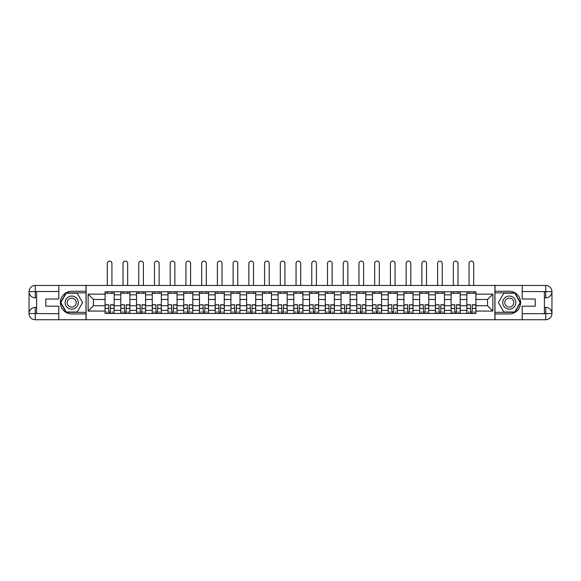 <?xml version="1.0" encoding="UTF-8"?>
<svg xmlns="http://www.w3.org/2000/svg" width="581" height="581" viewBox="0 0 581 581"><rect width="100%" height="100%" fill="white"/><g stroke="black" fill="none" stroke-linecap="round" stroke-linejoin="round"><path stroke-width="0.87" d="M56.074 319.739L524.926 319.739M524.926 285.46L56.074 285.46M120.804 313.442L120.804 294.836L114.152 294.836L114.152 313.442M114.152 294.836L114.152 291.764M120.804 294.836L120.804 291.764M129.883 291.764L129.883 313.442M136.535 313.442L136.535 291.764M145.606 291.764L145.606 313.442M152.266 313.442L152.266 291.764M161.336 291.764L161.336 313.442M167.996 313.442L167.996 291.764M177.067 291.764L177.067 313.442M183.719 313.442L183.719 291.764M192.798 291.764L192.798 313.442M199.45 313.442L199.45 291.764M208.528 291.764L208.528 313.442M215.181 313.442L215.181 291.764M224.259 291.764L224.259 313.442M230.911 313.442L230.911 291.764M239.982 291.764L239.982 313.442M246.642 313.442L246.642 291.764M255.713 291.764L255.713 313.442M262.365 313.442L262.365 291.764M271.443 291.764L271.443 313.442M278.096 313.442L278.096 291.764M287.174 291.764L287.174 313.442M293.826 313.442L293.826 291.764M302.904 291.764L302.904 313.442M309.557 313.442L309.557 291.764M318.635 291.764L318.635 313.442M325.287 313.442L325.287 291.764M334.358 291.764L334.358 313.442M341.018 313.442L341.018 291.764M350.089 291.764L350.089 313.442M356.741 313.442L356.741 291.764M365.819 291.764L365.819 313.442M372.472 313.442L372.472 291.764M381.55 291.764L381.55 313.442M388.202 313.442L388.202 291.764M397.281 291.764L397.281 313.442M403.933 313.442L403.933 291.764M413.004 291.764L413.004 313.442M419.664 313.442L419.664 291.764M428.734 291.764L428.734 313.442M435.394 313.442L435.394 291.764M444.465 291.764L444.465 313.442M451.117 313.442L451.117 291.764M460.196 291.764L460.196 313.442M466.848 313.442L466.848 291.764M466.848 305.722L460.196 305.722M451.117 305.722L444.465 305.722M435.394 305.722L428.734 305.722M419.664 305.722L413.004 305.722M403.933 305.722L397.281 305.722M388.202 305.722L381.55 305.722M372.472 305.722L365.819 305.722M356.741 305.722L350.089 305.722M341.018 305.722L334.358 305.722M325.287 305.722L318.635 305.722M309.557 305.722L302.904 305.722M293.826 305.722L287.174 305.722M278.096 305.722L271.443 305.722M262.365 305.722L255.713 305.722M246.642 305.722L239.982 305.722M230.911 305.722L224.259 305.722M215.181 305.722L208.528 305.722M199.45 305.722L192.798 305.722M183.719 305.722L177.067 305.722M167.996 305.722L161.336 305.722M152.266 305.722L145.606 305.722M136.535 305.722L129.883 305.722M120.804 305.722L114.152 305.722M466.848 299.476L460.196 299.476M451.117 299.476L444.465 299.476M435.394 299.476L428.734 299.476M419.664 299.476L413.004 299.476M403.933 299.476L397.281 299.476M388.202 299.476L381.55 299.476M372.472 299.476L365.819 299.476M356.741 299.476L350.089 299.476M341.018 299.476L334.358 299.476M325.287 299.476L318.635 299.476M309.557 299.476L302.904 299.476M293.826 299.476L287.174 299.476M278.096 299.476L271.443 299.476M262.365 299.476L255.713 299.476M246.642 299.476L239.982 299.476M230.911 299.476L224.259 299.476M215.181 299.476L208.528 299.476M199.45 299.476L192.798 299.476M183.719 299.476L177.067 299.476M167.996 299.476L161.336 299.476M152.266 299.476L145.606 299.476M136.535 299.476L129.883 299.476M120.804 299.476L114.152 299.476M93.483 305.722L105.074 305.722L105.074 299.476L93.483 299.476L93.483 305.722L88.138 311.067L88.138 294.131L105.074 294.131L105.074 299.476M475.926 299.476L475.926 305.722L487.517 305.722L487.517 299.476L475.926 299.476L475.926 291.764L105.074 291.764L105.074 294.131M475.926 294.131L492.862 294.131L492.862 311.067L475.926 311.067L475.926 305.722M105.074 305.722L105.074 313.442L475.926 313.442L475.926 311.067M105.074 311.067L88.138 311.067M494.881 319.891L494.881 285.307M86.119 319.891L86.119 285.307M110.47 311.924L108.756 311.924M105.074 293.274L114.152 293.274M126.2 311.924L124.487 311.924M120.804 293.274L129.883 293.274M141.931 311.924L140.217 311.924M136.535 293.274L145.606 293.274M157.654 311.924L155.94 311.924M152.266 293.274L161.336 293.274M173.385 311.924L171.671 311.924M167.996 293.274L177.067 293.274M189.115 311.924L187.402 311.924M183.719 293.274L192.798 293.274M204.846 311.924L203.132 311.924M199.45 293.274L208.528 293.274M220.577 311.924L218.863 311.924M215.181 293.274L224.259 293.274M236.307 311.924L234.593 311.924M230.911 293.274L239.982 293.274M252.031 311.924L250.317 311.924M246.642 293.274L255.713 293.274M267.761 311.924L266.047 311.924M262.365 293.274L271.443 293.274M283.492 311.924L281.778 311.924M278.096 293.274L287.174 293.274M299.222 311.924L297.508 311.924M293.826 293.274L302.904 293.274M314.953 311.924L313.239 311.924M309.557 293.274L318.635 293.274M330.683 311.924L328.969 311.924M325.287 293.274L334.358 293.274M346.407 311.924L344.693 311.924M341.018 293.274L350.089 293.274M362.137 311.924L360.423 311.924M356.741 293.274L365.819 293.274M377.868 311.924L376.154 311.924M372.472 293.274L381.55 293.274M393.598 311.924L391.885 311.924M388.202 293.274L397.281 293.274M409.329 311.924L407.615 311.924M403.933 293.274L413.004 293.274M425.06 311.924L423.346 311.924M419.664 293.274L428.734 293.274M440.783 311.924L439.069 311.924M435.394 293.274L444.465 293.274M456.513 311.924L454.8 311.924M451.117 293.274L460.196 293.274M472.244 311.924L470.53 311.924M466.848 293.274L475.926 293.274M88.138 294.131L93.483 299.476M487.517 305.722L492.862 311.067M487.517 299.476L492.862 294.131M111.93 285.307L111.93 263.425A2.317 2.317 0 0 0 109.613 261.109A2.317 2.317 0 0 0 107.296 263.425L107.296 285.307M108.756 304.981L105.125 304.771L108.756 304.771L108.756 313.341L105.125 313.341L107.144 313.341M105.125 304.981L105.125 313.341M110.47 312.026L108.756 312.026M112.787 312.026L112.082 312.026M107.144 312.026L106.439 312.026M112.082 313.341L114.101 313.341L114.101 304.771L110.47 304.771L110.47 313.341L107.296 313.341M114.101 313.341L111.93 313.341M111.93 291.764L111.93 293.274M107.296 291.764L107.296 293.274M36.61 297.813L35.252 297.813A6.202 6.202 0 0 1 29.05 291.662A6.202 6.202 0 0 1 35.252 285.46L86.017 285.46L86.017 291.255L71.703 291.255A11.344 11.344 0 0 0 60.359 302.599A11.344 11.344 0 0 0 71.703 313.943L86.017 313.943L86.017 319.739L35.252 319.739A6.202 6.202 0 0 1 29.05 313.537A6.202 6.202 0 0 1 35.252 307.385L36.61 307.385M86.017 313.943L86.017 291.255M58.797 285.46L58.797 299.019L45.79 299.019L45.79 306.18L58.797 306.18L58.797 319.739M58.797 291.509L35.252 291.509L35.252 297.813A6.202 6.202 0 0 1 29.05 291.662L29.05 313.537L58.797 313.689M35.252 313.689L35.252 319.739A6.202 6.202 0 0 1 29.05 313.537A6.202 6.202 0 0 1 35.252 307.385L35.252 313.442L36.61 313.442L36.61 291.764L35.252 291.764M86.017 292.868L66.081 292.868L60.468 302.599L66.081 312.331L86.017 312.331M35.252 297.813A6.202 6.202 0 0 1 29.05 291.662L35.092 291.611M544.39 307.385L545.748 307.385A6.202 6.202 0 0 1 551.95 313.537A6.202 6.202 0 0 1 545.748 319.739L494.983 319.739L494.983 313.943L509.297 313.943A11.344 11.344 0 0 0 520.641 302.599A11.344 11.344 0 0 0 509.297 291.255L494.983 291.255L494.983 285.46L545.748 285.46A6.202 6.202 0 0 1 551.95 291.662A6.202 6.202 0 0 1 545.748 297.813L544.39 297.813M494.983 291.255L494.983 313.943M522.203 319.739L522.203 306.18L535.21 306.18L535.21 299.019L522.203 299.019L522.203 285.46M522.203 313.689L545.748 313.689L545.748 307.385A6.202 6.202 0 0 1 551.95 313.537L551.95 291.662L522.203 291.509M545.748 291.509L545.748 285.46A6.202 6.202 0 0 1 551.95 291.662A6.202 6.202 0 0 1 545.748 297.813L545.748 291.764L544.39 291.764L544.39 313.442L545.748 313.442M494.983 312.331L514.919 312.331L520.532 302.599L514.919 292.868L494.983 292.868M545.748 307.385A6.202 6.202 0 0 1 551.95 313.537L545.908 313.587M65.145 302.599A6.551 6.551 0 0 0 71.703 309.15A6.551 6.551 0 0 0 78.253 302.599A6.551 6.551 0 0 0 71.703 296.049A6.551 6.551 0 0 0 65.145 302.599M67.214 302.599A4.488 4.488 0 0 0 71.703 307.088A4.488 4.488 0 0 0 76.191 302.599A4.488 4.488 0 0 0 71.703 298.111A4.488 4.488 0 0 0 67.214 302.599M77.142 293.173L82.589 302.599L77.142 312.026L66.256 312.026L60.816 302.599L66.256 293.173L77.142 293.173M502.747 302.599A6.551 6.551 0 0 0 509.297 309.15A6.551 6.551 0 0 0 515.855 302.599A6.551 6.551 0 0 0 509.297 296.049A6.551 6.551 0 0 0 502.747 302.599M504.809 302.599A4.488 4.488 0 0 0 509.297 307.088A4.488 4.488 0 0 0 513.786 302.599A4.488 4.488 0 0 0 509.297 298.111A4.488 4.488 0 0 0 504.809 302.599M514.744 293.173L520.184 302.599L514.744 312.026L503.858 312.026L498.411 302.599L503.858 293.173L514.744 293.173M127.66 285.307L127.66 263.425A2.317 2.317 0 0 0 125.343 261.109A2.317 2.317 0 0 0 123.019 263.425L123.019 285.307M124.487 304.981L120.855 304.771L124.487 304.771L124.487 313.341L120.855 313.341L122.874 313.341M120.855 304.981L120.855 313.341M126.2 312.026L124.487 312.026M128.517 312.026L127.813 312.026M122.874 312.026L122.163 312.026M127.813 313.341L129.832 313.341L129.832 304.771L126.2 304.771L126.2 313.341L123.019 313.341M129.832 313.341L127.66 313.341M127.66 291.764L127.66 293.274M123.019 291.764L123.019 293.274M143.391 285.307L143.391 263.425A2.317 2.317 0 0 0 141.074 261.109A2.317 2.317 0 0 0 138.75 263.425L138.75 285.307M140.217 304.981L136.586 304.771L140.217 304.771L140.217 313.341L136.586 313.341L138.598 313.341M136.586 304.981L136.586 313.341M141.931 312.026L140.217 312.026M144.248 312.026L143.543 312.026M138.598 312.026L137.893 312.026M143.543 313.341L145.555 313.341L145.555 304.771L141.931 304.771L141.931 313.341L138.75 313.341M145.555 313.341L143.391 313.341M143.391 291.764L143.391 293.274M138.75 291.764L138.75 293.274M159.121 285.307L159.121 263.425A2.317 2.317 0 0 0 156.797 261.109A2.317 2.317 0 0 0 154.481 263.425L154.481 285.307M155.94 304.981L152.316 304.771L155.94 304.771L155.94 313.341L152.316 313.341L154.328 313.341M152.316 304.981L152.316 313.341M157.654 312.026L155.94 312.026M159.978 312.026L159.274 312.026M154.328 312.026L153.624 312.026M159.274 313.341L161.286 313.341L161.286 304.771L157.654 304.771L157.654 313.341L154.481 313.341M161.286 313.341L159.121 313.341M159.121 291.764L159.121 293.274M154.481 291.764L154.481 293.274M174.852 285.307L174.852 263.425A2.317 2.317 0 0 0 172.528 261.109A2.317 2.317 0 0 0 170.211 263.425L170.211 285.307M171.671 304.981L168.04 304.771L171.671 304.771L171.671 313.341L168.04 313.341L170.059 313.341M168.04 304.981L168.04 313.341M173.385 312.026L171.671 312.026M175.709 312.026L174.997 312.026M170.059 312.026L169.354 312.026M174.997 313.341L177.016 313.341L177.016 304.771L173.385 304.771L173.385 313.341L170.211 313.341M177.016 313.341L174.852 313.341M174.852 291.764L174.852 293.274M170.211 291.764L170.211 293.274M190.575 285.307L190.575 263.425A2.317 2.317 0 0 0 188.259 261.109A2.317 2.317 0 0 0 185.942 263.425L185.942 285.307M187.402 304.981L183.77 304.771L187.402 304.771L187.402 313.341L183.77 313.341L185.789 313.341M183.77 304.981L183.77 313.341M189.115 312.026L187.402 312.026M191.432 312.026L190.728 312.026M185.789 312.026L185.085 312.026M190.728 313.341L192.747 313.341L192.747 304.771L189.115 304.771L189.115 313.341L185.942 313.341M192.747 313.341L190.575 313.341M190.575 291.764L190.575 293.274M185.942 291.764L185.942 293.274M206.306 285.307L206.306 263.425A2.317 2.317 0 0 0 203.989 261.109A2.317 2.317 0 0 0 201.672 263.425L201.672 285.307M203.132 304.981L199.501 304.771L203.132 304.771L203.132 313.341L199.501 313.341L201.52 313.341M199.501 304.981L199.501 313.341M204.846 312.026L203.132 312.026M207.163 312.026L206.458 312.026M201.52 312.026L200.815 312.026M206.458 313.341L208.477 313.341L208.477 304.771L204.846 304.771L204.846 313.341L201.672 313.341M208.477 313.341L206.306 313.341M206.306 291.764L206.306 293.274M201.672 291.764L201.672 293.274M222.036 285.307L222.036 263.425A2.317 2.317 0 0 0 219.72 261.109A2.317 2.317 0 0 0 217.396 263.425L217.396 285.307M218.863 304.981L215.231 304.771L218.863 304.771L218.863 313.341L215.231 313.341L217.25 313.341M215.231 304.981L215.231 313.341M220.577 312.026L218.863 312.026M222.893 312.026L222.189 312.026M217.25 312.026L216.539 312.026M222.189 313.341L224.208 313.341L224.208 304.771L220.577 304.771L220.577 313.341L217.396 313.341M224.208 313.341L222.036 313.341M222.036 291.764L222.036 293.274M217.396 291.764L217.396 293.274M237.767 285.307L237.767 263.425A2.317 2.317 0 0 0 235.45 261.109A2.317 2.317 0 0 0 233.126 263.425L233.126 285.307M234.593 304.981L230.962 304.771L234.593 304.771L234.593 313.341L230.962 313.341L232.974 313.341M230.962 304.981L230.962 313.341M236.307 312.026L234.593 312.026M238.624 312.026L237.919 312.026M232.974 312.026L232.269 312.026M237.919 313.341L239.931 313.341L239.931 304.771L236.307 304.771L236.307 313.341L233.126 313.341M239.931 313.341L237.767 313.341M237.767 291.764L237.767 293.274M233.126 291.764L233.126 293.274M253.498 285.307L253.498 263.425A2.317 2.317 0 0 0 251.174 261.109A2.317 2.317 0 0 0 248.857 263.425L248.857 285.307M250.317 304.981L246.693 304.771L250.317 304.771L250.317 313.341L246.693 313.341L248.704 313.341M246.693 304.981L246.693 313.341M252.031 312.026L250.317 312.026M254.355 312.026L253.65 312.026M248.704 312.026L248 312.026M253.65 313.341L255.662 313.341L255.662 304.771L252.031 304.771L252.031 313.341L248.857 313.341M255.662 313.341L253.498 313.341M253.498 291.764L253.498 293.274M248.857 291.764L248.857 293.274M269.228 285.307L269.228 263.425A2.317 2.317 0 0 0 266.904 261.109A2.317 2.317 0 0 0 264.587 263.425L264.587 285.307M266.047 304.981L262.416 304.771L266.047 304.771L266.047 313.341L262.416 313.341L264.435 313.341M262.416 304.981L262.416 313.341M267.761 312.026L266.047 312.026M270.085 312.026L269.373 312.026M264.435 312.026L263.73 312.026M269.373 313.341L271.392 313.341L271.392 304.771L267.761 304.771L267.761 313.341L264.587 313.341M271.392 313.341L269.228 313.341M269.228 291.764L269.228 293.274M264.587 291.764L264.587 293.274M284.951 285.307L284.951 263.425A2.317 2.317 0 0 0 282.635 261.109A2.317 2.317 0 0 0 280.318 263.425L280.318 285.307M281.778 304.981L278.146 304.771L281.778 304.771L281.778 313.341L278.146 313.341L280.165 313.341M278.146 304.981L278.146 313.341M283.492 312.026L281.778 312.026M285.808 312.026L285.104 312.026M280.165 312.026L279.461 312.026M285.104 313.341L287.123 313.341L287.123 304.771L283.492 304.771L283.492 313.341L280.318 313.341M287.123 313.341L284.951 313.341M284.951 291.764L284.951 293.274M280.318 291.764L280.318 293.274M300.682 285.307L300.682 263.425A2.317 2.317 0 0 0 298.365 261.109A2.317 2.317 0 0 0 296.049 263.425L296.049 285.307M297.508 304.981L293.877 304.771L297.508 304.771L297.508 313.341L293.877 313.341L295.896 313.341M293.877 304.981L293.877 313.341M299.222 312.026L297.508 312.026M301.539 312.026L300.835 312.026M295.896 312.026L295.192 312.026M300.835 313.341L302.854 313.341L302.854 304.771L299.222 304.771L299.222 313.341L296.049 313.341M302.854 313.341L300.682 313.341M300.682 291.764L300.682 293.274M296.049 291.764L296.049 293.274M316.413 285.307L316.413 263.425A2.317 2.317 0 0 0 314.096 261.109A2.317 2.317 0 0 0 311.772 263.425L311.772 285.307M313.239 304.981L309.608 304.771L313.239 304.771L313.239 313.341L309.608 313.341L311.627 313.341M309.608 304.981L309.608 313.341M314.953 312.026L313.239 312.026M317.27 312.026L316.565 312.026M311.627 312.026L310.915 312.026M316.565 313.341L318.584 313.341L318.584 304.771L314.953 304.771L314.953 313.341L311.772 313.341M318.584 313.341L316.413 313.341M316.413 291.764L316.413 293.274M311.772 291.764L311.772 293.274M332.143 285.307L332.143 263.425A2.317 2.317 0 0 0 329.826 261.109A2.317 2.317 0 0 0 327.502 263.425L327.502 285.307M328.969 304.981L325.338 304.771L328.969 304.771L328.969 313.341L325.338 313.341L327.35 313.341M325.338 304.981L325.338 313.341M330.683 312.026L328.969 312.026M333 312.026L332.296 312.026M327.35 312.026L326.645 312.026M332.296 313.341L334.307 313.341L334.307 304.771L330.683 304.771L330.683 313.341L327.502 313.341M334.307 313.341L332.143 313.341M332.143 291.764L332.143 293.274M327.502 291.764L327.502 293.274M347.874 285.307L347.874 263.425A2.317 2.317 0 0 0 345.55 261.109A2.317 2.317 0 0 0 343.233 263.425L343.233 285.307M344.693 304.981L341.069 304.771L344.693 304.771L344.693 313.341L341.069 313.341L343.08 313.341M341.069 304.981L341.069 313.341M346.407 312.026L344.693 312.026M348.731 312.026L348.026 312.026M343.08 312.026L342.376 312.026M348.026 313.341L350.038 313.341L350.038 304.771L346.407 304.771L346.407 313.341L343.233 313.341M350.038 313.341L347.874 313.341M347.874 291.764L347.874 293.274M343.233 291.764L343.233 293.274M363.604 285.307L363.604 263.425A2.317 2.317 0 0 0 361.28 261.109A2.317 2.317 0 0 0 358.964 263.425L358.964 285.307M360.423 304.981L356.792 304.771L360.423 304.771L360.423 313.341L356.792 313.341L358.811 313.341M356.792 304.981L356.792 313.341M362.137 312.026L360.423 312.026M364.461 312.026L363.75 312.026M358.811 312.026L358.107 312.026M363.75 313.341L365.769 313.341L365.769 304.771L362.137 304.771L362.137 313.341L358.964 313.341M365.769 313.341L363.604 313.341M363.604 291.764L363.604 293.274M358.964 291.764L358.964 293.274M379.328 285.307L379.328 263.425A2.317 2.317 0 0 0 377.011 261.109A2.317 2.317 0 0 0 374.694 263.425L374.694 285.307M376.154 304.981L372.523 304.771L376.154 304.771L376.154 313.341L372.523 313.341L374.542 313.341M372.523 304.981L372.523 313.341M377.868 312.026L376.154 312.026M380.185 312.026L379.48 312.026M374.542 312.026L373.837 312.026M379.48 313.341L381.499 313.341L381.499 304.771L377.868 304.771L377.868 313.341L374.694 313.341M381.499 313.341L379.328 313.341M379.328 291.764L379.328 293.274M374.694 291.764L374.694 293.274M395.058 285.307L395.058 263.425A2.317 2.317 0 0 0 392.741 261.109A2.317 2.317 0 0 0 390.425 263.425L390.425 285.307M391.885 304.981L388.253 304.771L391.885 304.771L391.885 313.341L388.253 313.341L390.272 313.341M388.253 304.981L388.253 313.341M393.598 312.026L391.885 312.026M395.915 312.026L395.211 312.026M390.272 312.026L389.568 312.026M395.211 313.341L397.23 313.341L397.23 304.771L393.598 304.771L393.598 313.341L390.425 313.341M397.23 313.341L395.058 313.341M395.058 291.764L395.058 293.274M390.425 291.764L390.425 293.274M410.789 285.307L410.789 263.425A2.317 2.317 0 0 0 408.472 261.109A2.317 2.317 0 0 0 406.148 263.425L406.148 285.307M407.615 304.981L403.984 304.771L407.615 304.771L407.615 313.341L403.984 313.341L406.003 313.341M403.984 304.981L403.984 313.341M409.329 312.026L407.615 312.026M411.646 312.026L410.941 312.026M406.003 312.026L405.291 312.026M410.941 313.341L412.96 313.341L412.96 304.771L409.329 304.771L409.329 313.341L406.148 313.341M412.96 313.341L410.789 313.341M410.789 291.764L410.789 293.274M406.148 291.764L406.148 293.274M426.519 285.307L426.519 263.425A2.317 2.317 0 0 0 424.203 261.109A2.317 2.317 0 0 0 421.879 263.425L421.879 285.307M423.346 304.981L419.714 304.771L423.346 304.771L423.346 313.341L419.714 313.341L421.726 313.341M419.714 304.981L419.714 313.341M425.06 312.026L423.346 312.026M427.376 312.026L426.672 312.026M421.726 312.026L421.022 312.026M426.672 313.341L428.684 313.341L428.684 304.771L425.06 304.771L425.06 313.341L421.879 313.341M428.684 313.341L426.519 313.341M426.519 291.764L426.519 293.274M421.879 291.764L421.879 293.274M442.25 285.307L442.25 263.425A2.317 2.317 0 0 0 439.926 261.109A2.317 2.317 0 0 0 437.609 263.425L437.609 285.307M439.069 304.981L435.445 304.771L439.069 304.771L439.069 313.341L435.445 313.341L437.457 313.341M435.445 304.981L435.445 313.341M440.783 312.026L439.069 312.026M443.107 312.026L442.402 312.026M437.457 312.026L436.752 312.026M442.402 313.341L444.414 313.341L444.414 304.771L440.783 304.771L440.783 313.341L437.609 313.341M444.414 313.341L442.25 313.341M442.25 291.764L442.25 293.274M437.609 291.764L437.609 293.274M457.981 285.307L457.981 263.425A2.317 2.317 0 0 0 455.657 261.109A2.317 2.317 0 0 0 453.34 263.425L453.34 285.307M454.8 304.981L451.168 304.771L454.8 304.771L454.8 313.341L451.168 313.341L453.187 313.341M451.168 304.981L451.168 313.341M456.513 312.026L454.8 312.026M458.837 312.026L458.126 312.026M453.187 312.026L452.483 312.026M458.126 313.341L460.145 313.341L460.145 304.771L456.513 304.771L456.513 313.341L453.34 313.341M460.145 313.341L457.981 313.341M457.981 291.764L457.981 293.274M453.34 291.764L453.34 293.274M473.704 285.307L473.704 263.425A2.317 2.317 0 0 0 471.387 261.109A2.317 2.317 0 0 0 469.07 263.425L469.07 285.307M470.53 304.981L466.899 304.771L470.53 304.771L470.53 313.341L466.899 313.341L468.918 313.341M466.899 304.981L466.899 313.341M472.244 312.026L470.53 312.026M474.561 312.026L473.856 312.026M468.918 312.026L468.213 312.026M473.856 313.341L475.875 313.341L475.875 304.771L472.244 304.771L472.244 313.341L469.07 313.341M475.875 313.341L473.704 313.341M473.704 291.764L473.704 293.274M469.07 291.764L469.07 293.274M451.117 294.836L444.465 294.836M435.394 294.836L428.734 294.836M419.664 294.836L413.004 294.836M403.933 294.836L397.281 294.836M388.202 294.836L381.55 294.836M372.472 294.836L365.819 294.836M356.741 294.836L350.089 294.836M341.018 294.836L334.358 294.836M325.287 294.836L318.635 294.836M309.557 294.836L302.904 294.836M293.826 294.836L287.174 294.836M278.096 294.836L271.443 294.836M262.365 294.836L255.713 294.836M246.642 294.836L239.982 294.836M230.911 294.836L224.259 294.836M215.181 294.836L208.528 294.836M199.45 294.836L192.798 294.836M183.719 294.836L177.067 294.836M167.996 294.836L161.336 294.836M152.266 294.836L145.606 294.836M136.535 294.836L129.883 294.836M466.848 294.836L460.196 294.836M451.117 310.363L444.465 310.363M435.394 310.363L428.734 310.363M419.664 310.363L413.004 310.363M403.933 310.363L397.281 310.363M388.202 310.363L381.55 310.363M372.472 310.363L365.819 310.363M356.741 310.363L350.089 310.363M341.018 310.363L334.358 310.363M325.287 310.363L318.635 310.363M309.557 310.363L302.904 310.363M293.826 310.363L287.174 310.363M278.096 310.363L271.443 310.363M262.365 310.363L255.713 310.363M246.642 310.363L239.982 310.363M230.911 310.363L224.259 310.363M215.181 310.363L208.528 310.363M199.45 310.363L192.798 310.363M183.719 310.363L177.067 310.363M167.996 310.363L161.336 310.363M152.266 310.363L145.606 310.363M136.535 310.363L129.883 310.363M120.804 310.363L114.152 310.363M466.848 310.363L460.196 310.363M108.756 308.388L105.125 308.388M114.101 304.981L110.47 304.981M114.101 308.388L110.47 308.388M29.05 313.537A6.202 6.202 0 0 1 35.252 307.385M29.05 291.662A6.202 6.202 0 0 1 35.252 285.46L35.252 291.509M551.95 291.662A6.202 6.202 0 0 1 545.748 297.813M551.95 313.537A6.202 6.202 0 0 1 545.748 319.739L545.748 313.689M124.487 308.388L120.855 308.388M129.832 304.981L126.2 304.981M129.832 308.388L126.2 308.388M140.217 308.388L136.586 308.388M145.555 304.981L141.931 304.981M145.555 308.388L141.931 308.388M155.94 308.388L152.316 308.388M161.286 304.981L157.654 304.981M161.286 308.388L157.654 308.388M171.671 308.388L168.04 308.388M177.016 304.981L173.385 304.981M177.016 308.388L173.385 308.388M187.402 308.388L183.77 308.388M192.747 304.981L189.115 304.981M192.747 308.388L189.115 308.388M203.132 308.388L199.501 308.388M208.477 304.981L204.846 304.981M208.477 308.388L204.846 308.388M218.863 308.388L215.231 308.388M224.208 304.981L220.577 304.981M224.208 308.388L220.577 308.388M234.593 308.388L230.962 308.388M239.931 304.981L236.307 304.981M239.931 308.388L236.307 308.388M250.317 308.388L246.693 308.388M255.662 304.981L252.031 304.981M255.662 308.388L252.031 308.388M266.047 308.388L262.416 308.388M271.392 304.981L267.761 304.981M271.392 308.388L267.761 308.388M281.778 308.388L278.146 308.388M287.123 304.981L283.492 304.981M287.123 308.388L283.492 308.388M297.508 308.388L293.877 308.388M302.854 304.981L299.222 304.981M302.854 308.388L299.222 308.388M313.239 308.388L309.608 308.388M318.584 304.981L314.953 304.981M318.584 308.388L314.953 308.388M328.969 308.388L325.338 308.388M334.307 304.981L330.683 304.981M334.307 308.388L330.683 308.388M344.693 308.388L341.069 308.388M350.038 304.981L346.407 304.981M350.038 308.388L346.407 308.388M360.423 308.388L356.792 308.388M365.769 304.981L362.137 304.981M365.769 308.388L362.137 308.388M376.154 308.388L372.523 308.388M381.499 304.981L377.868 304.981M381.499 308.388L377.868 308.388M391.885 308.388L388.253 308.388M397.23 304.981L393.598 304.981M397.23 308.388L393.598 308.388M407.615 308.388L403.984 308.388M412.96 304.981L409.329 304.981M412.96 308.388L409.329 308.388M423.346 308.388L419.714 308.388M428.684 304.981L425.06 304.981M428.684 308.388L425.06 308.388M439.069 308.388L435.445 308.388M444.414 304.981L440.783 304.981M444.414 308.388L440.783 308.388M454.8 308.388L451.168 308.388M460.145 304.981L456.513 304.981M460.145 308.388L456.513 308.388M470.53 308.388L466.899 308.388M475.875 304.981L472.244 304.981M475.875 308.388L472.244 308.388"/></g></svg>
